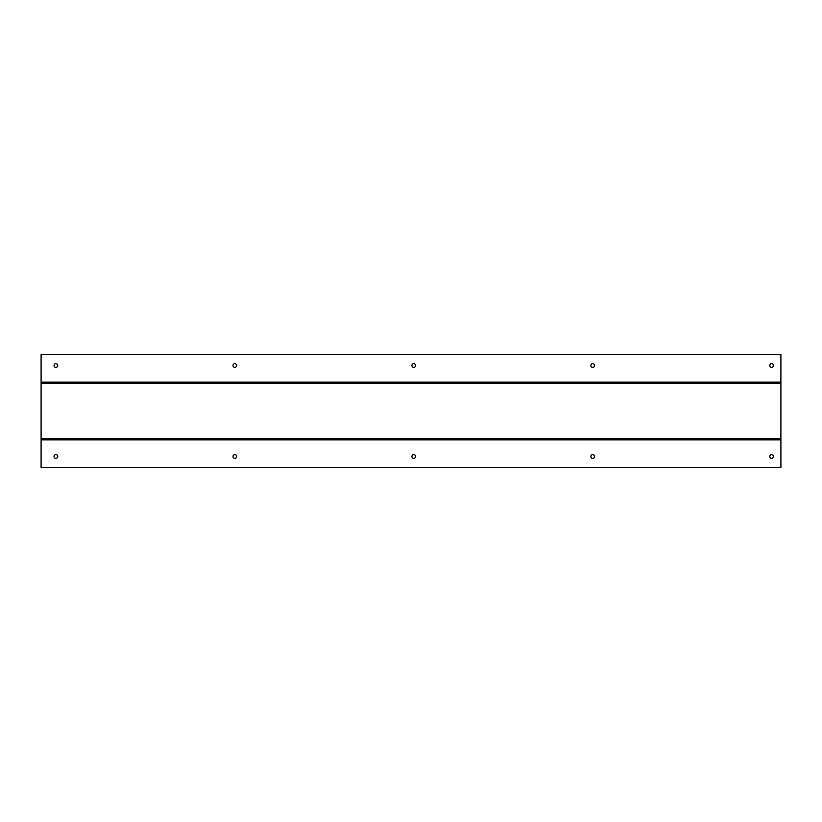 <?xml version="1.0" encoding="UTF-8"?>
<svg xmlns="http://www.w3.org/2000/svg" width="822" height="822" viewBox="0 0 822 822"><rect width="100%" height="100%" fill="white"/><g stroke="black" fill="none" stroke-linecap="round" stroke-linejoin="round"><path stroke-width="1.23" d="M234.835 454.648A1.85 1.85 0 0 0 232.986 456.498A1.85 1.85 0 0 0 234.835 458.347A1.85 1.85 0 0 0 236.685 456.498A1.85 1.85 0 0 0 234.835 454.648M55.896 363.653A1.85 1.85 0 0 0 54.047 365.502A1.85 1.85 0 0 0 55.896 367.352A1.85 1.85 0 0 0 57.746 365.502A1.85 1.85 0 0 0 55.896 363.653M55.896 454.648A1.85 1.85 0 0 0 54.047 456.498A1.85 1.85 0 0 0 55.896 458.347A1.85 1.85 0 0 0 57.746 456.498A1.85 1.85 0 0 0 55.896 454.648M592.713 454.648A1.85 1.85 0 0 0 590.864 456.498A1.85 1.85 0 0 0 592.713 458.347A1.85 1.85 0 0 0 594.563 456.498A1.85 1.85 0 0 0 592.713 454.648M413.774 363.653A1.85 1.85 0 0 0 411.925 365.502A1.85 1.85 0 0 0 413.774 367.352A1.85 1.85 0 0 0 415.624 365.502A1.85 1.85 0 0 0 413.774 363.653M413.774 454.648A1.85 1.85 0 0 0 411.925 456.498A1.85 1.85 0 0 0 413.774 458.347A1.85 1.85 0 0 0 415.624 456.498A1.85 1.85 0 0 0 413.774 454.648M234.835 363.653A1.85 1.85 0 0 0 232.986 365.502A1.85 1.85 0 0 0 234.835 367.352A1.85 1.85 0 0 0 236.685 365.502A1.85 1.85 0 0 0 234.835 363.653M592.713 363.653A1.85 1.85 0 0 0 590.864 365.502A1.85 1.85 0 0 0 592.713 367.352A1.85 1.85 0 0 0 594.563 365.502A1.85 1.85 0 0 0 592.713 363.653M771.653 363.653A1.85 1.85 0 0 0 769.803 365.502A1.85 1.85 0 0 0 771.653 367.352A1.85 1.85 0 0 0 773.502 365.502A1.85 1.85 0 0 0 771.653 363.653M771.653 454.648A1.85 1.85 0 0 0 769.803 456.498A1.85 1.85 0 0 0 771.653 458.347A1.85 1.85 0 0 0 773.502 456.498A1.85 1.85 0 0 0 771.653 454.648M41.1 467.595L780.9 467.595L780.9 438.743L41.1 438.743L41.1 467.595M41.1 382.148L780.9 382.148L780.9 354.405L41.1 354.405L41.1 383.258L780.9 383.258L780.9 438.743M41.1 383.258L41.1 438.743M780.9 382.148L780.9 383.258M41.1 439.852L780.9 439.852"/></g></svg>
